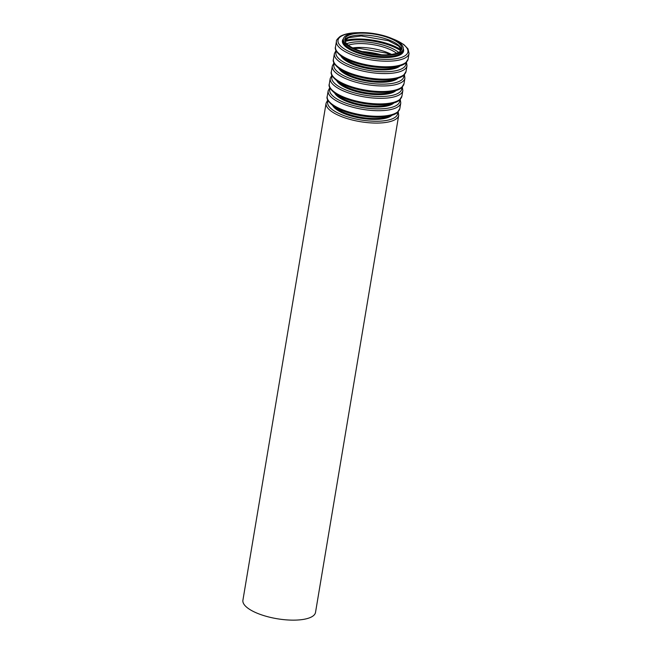 <?xml version="1.0" encoding="UTF-8"?>
<svg xmlns="http://www.w3.org/2000/svg" width="652" height="652" viewBox="0 0 652 652"><rect width="100%" height="100%" fill="white"/><g stroke="black" fill="none" stroke-linecap="round" stroke-linejoin="round"><path stroke-width="0.98" d="M362.088 33.13A28.924 9.894 -170.5 0 1 401.844 48.77A28.924 9.894 -170.5 0 1 371.681 53.757A28.924 9.894 -170.5 0 1 344.794 39.226A28.924 9.894 -170.5 0 1 362.088 33.13M361.542 32.6A30.342 10.383 -170.5 0 1 403.238 49.006A30.342 10.383 -170.5 0 1 371.599 54.238A30.342 10.383 -170.5 0 1 343.392 38.99A30.342 10.383 -170.5 0 1 361.542 32.6M398.706 115.322L315.519 612.391A36.814 12.592 -170.5 0 1 277.141 618.74A36.814 12.592 -170.5 0 1 242.911 600.247L326.09 103.171A36.814 12.592 -170.5 0 0 360.32 121.671A36.814 12.592 -170.5 0 0 398.706 115.322L398.185 111.745M344.769 40.212A28.924 9.894 -170.5 0 1 361.762 35.061A28.924 9.894 -170.5 0 1 401.542 49.715M344.827 40.554A35.395 12.111 -170.5 0 1 358.184 38.998A35.395 12.111 -170.5 0 1 401.379 50.017M345.12 41.467A34.719 11.883 -170.5 0 1 358.339 39.902A34.719 11.883 -170.5 0 1 400.801 50.783M346.701 43.725A30.277 10.359 -170.5 0 1 360.034 41.752A30.277 10.359 -170.5 0 1 398.568 52.404M348.339 45.184A28.924 9.894 -170.5 0 1 360.344 43.57A28.924 9.894 -170.5 0 1 396.546 53.252M352.699 47.898A28.924 9.894 -170.5 0 1 359.692 47.433A28.924 9.894 -170.5 0 1 391.534 54.401M362.129 51.565A35.395 12.111 -170.5 0 1 381.428 54.801M367.932 53.04A34.719 11.883 -170.5 0 1 375.462 54.303M397.581 112.34A35.461 12.135 -170.5 0 1 360.613 119.903A35.461 12.135 -170.5 0 1 328.127 100.718M391.844 115.314A31.019 10.611 -170.5 0 1 360.898 118.224A31.019 10.611 -170.5 0 1 332.585 105.396M388.918 116.08A30.342 10.383 -170.5 0 1 361.045 117.336A30.342 10.383 -170.5 0 1 335.095 107.075M327.231 96.382C326.261 98.493 328.021 101.476 332.52 105.355C336.538 108.297 342.039 110.832 349.016 112.959C358.576 115.771 368.135 117.181 377.704 117.173C389.969 116.912 395.316 114.41 397.329 112.56L399.839 108.534A36.814 12.592 -170.5 0 1 361.452 114.882A36.814 12.592 -170.5 0 1 327.231 96.382L328.16 90.799A36.814 12.592 -170.5 0 0 362.39 109.3A36.814 12.592 -170.5 0 0 400.776 102.951L400.255 99.373M399.652 99.968A35.461 12.135 -170.5 0 1 362.683 107.531A35.461 12.135 -170.5 0 1 330.197 88.346M393.914 102.943A31.019 10.611 -170.5 0 1 362.968 105.852A31.019 10.611 -170.5 0 1 334.655 93.024M390.988 103.709A30.342 10.383 -170.5 0 1 363.115 104.964A30.342 10.383 -170.5 0 1 337.165 94.703M329.301 84.01C328.331 86.121 330.091 89.112 334.59 92.983C338.608 95.925 344.109 98.46 351.086 100.587C360.646 103.399 370.206 104.809 379.774 104.801C392.039 104.54 397.386 102.046 399.399 100.188L401.909 96.162A36.814 12.592 -170.5 0 1 363.523 102.511A36.814 12.592 -170.5 0 1 329.301 84.01L330.23 78.427A36.814 12.592 -170.5 0 0 364.46 96.928A36.814 12.592 -170.5 0 0 402.846 90.579L402.325 87.001M401.722 87.596A35.461 12.135 -170.5 0 1 364.753 95.159A35.461 12.135 -170.5 0 1 332.267 75.974M395.984 90.571A31.019 10.611 -170.5 0 1 365.038 93.48A31.019 10.611 -170.5 0 1 336.725 80.652M393.058 91.337A30.342 10.383 -170.5 0 1 365.185 92.592A30.342 10.383 -170.5 0 1 339.236 82.331M331.371 71.647C330.401 73.749 332.161 76.74 336.66 80.612C340.678 83.562 346.179 86.097 353.156 88.216C362.716 91.035 372.276 92.437 381.844 92.429C394.11 92.168 399.456 89.674 401.469 87.816L403.979 83.79A36.814 12.592 -170.5 0 1 365.593 90.139A36.814 12.592 -170.5 0 1 331.371 71.647L332.3 66.056A36.814 12.592 -170.5 0 0 366.53 84.556A36.814 12.592 -170.5 0 0 404.916 78.207L404.403 74.638M403.792 75.224A35.461 12.135 -170.5 0 1 366.823 82.788A35.461 12.135 -170.5 0 1 334.337 63.603M398.054 78.199A31.019 10.611 -170.5 0 1 367.109 81.109A31.019 10.611 -170.5 0 1 338.795 68.289M395.128 78.965A30.342 10.383 -170.5 0 1 367.255 80.229A30.342 10.383 -170.5 0 1 341.306 69.96M333.441 59.275C332.471 61.378 334.231 64.369 338.73 68.24C342.748 71.19 348.25 73.725 355.226 75.844C364.786 78.664 374.346 80.066 383.914 80.057C396.18 79.797 401.526 77.303 403.539 75.445L406.049 71.427A36.814 12.592 -170.5 0 1 367.663 77.767A36.814 12.592 -170.5 0 1 333.441 59.275L334.37 53.684A36.814 12.592 -170.5 0 0 368.6 72.185A36.814 12.592 -170.5 0 0 406.987 65.836L406.473 62.266M405.862 62.853A35.461 12.135 -170.5 0 1 368.893 70.416A35.461 12.135 -170.5 0 1 336.408 51.231M400.124 65.828A31.019 10.611 -170.5 0 1 369.179 68.737A31.019 10.611 -170.5 0 1 340.866 55.917M397.198 66.594A30.342 10.383 -170.5 0 1 369.325 67.857A30.342 10.383 -170.5 0 1 343.376 57.588M335.511 46.903C334.541 49.006 336.302 51.997 340.8 55.868C344.818 58.819 350.32 61.353 357.296 63.472C366.856 66.292 376.416 67.694 385.984 67.686C398.25 67.433 403.596 64.931 405.609 63.073L408.119 59.055A36.814 12.592 -170.5 0 1 369.733 65.396A36.814 12.592 -170.5 0 1 335.511 46.903L336.44 41.312A36.814 12.592 -170.5 0 0 370.67 59.813A36.814 12.592 -170.5 0 0 409.057 53.464L407.989 48.843L403.727 44.475L390.988 38.109M392.708 38.843A35.461 12.135 -170.5 0 1 398.323 58.289A35.461 12.135 -170.5 0 1 345.022 49.365A35.461 12.135 -170.5 0 1 356.66 32.812M403.278 48.713A31.019 10.611 -170.5 0 1 371.249 56.365A31.019 10.611 -170.5 0 1 343.457 38.696M403.238 49.006L403.034 50.253A30.342 10.383 -170.5 0 1 371.395 55.485A30.342 10.383 -170.5 0 1 343.188 40.237L343.392 38.99M401.493 49.813L398.543 45.974L388.494 40.726L361.216 35.95L348.738 37.686L344.786 40.326M390.059 54.581L386.424 53.097L359.146 48.321L354.036 48.55M327.744 99.96L326.09 103.171M399.839 108.534L400.776 102.951M329.814 87.588L328.16 90.799M401.909 96.162L402.846 90.579M331.884 75.216L330.23 78.427M403.979 83.79L404.916 78.207M333.954 62.845L332.3 66.056M406.049 71.427L406.987 65.836M336.024 50.473L334.37 53.684M408.119 59.055L409.057 53.464M359.007 32.673C350.515 32.714 344.199 33.986 340.059 36.496C337.28 38.916 336.073 40.522 336.44 41.312"/></g></svg>
